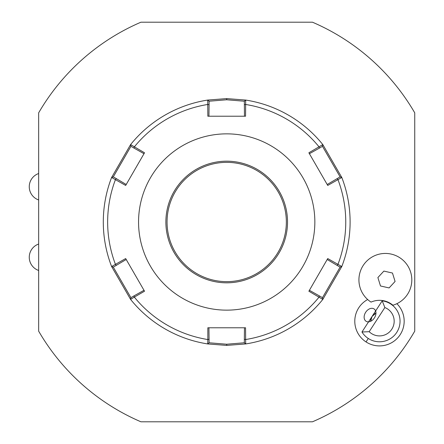 <?xml version="1.0" encoding="UTF-8"?>
<svg xmlns="http://www.w3.org/2000/svg" width="444" height="444" viewBox="0 0 444 444"><rect width="100%" height="100%" fill="white"/><g stroke="black" fill="none" stroke-linecap="round" stroke-linejoin="round"><path stroke-width="0.67" d="M38.656 331.152A217.427 217.427 0 0 0 140.937 421.8L312.465 421.8A217.427 217.427 0 0 0 414.746 331.152L414.746 112.848A217.427 217.427 0 0 0 312.465 22.2L140.937 22.2A217.427 217.427 0 0 0 38.656 112.848L38.656 331.152M367.665 299.534A24.698 24.698 0 0 0 366.034 341.93A24.698 24.698 0 0 0 396.881 303.69M341.791 177.472A123.404 123.404 0 0 1 341.791 266.528L322.81 299.411L308.874 291.22L327.733 258.558L341.791 266.528A123.404 123.404 0 0 0 341.791 177.472L327.733 185.442L308.874 152.78L322.81 144.589L341.791 177.472L340.11 176.879L327.189 184.504M143.989 290.293L133.977 295.893L134.327 297.103L130.592 299.411L111.611 266.528L125.669 258.558L144.528 291.22L134.327 297.103A119.048 119.048 0 0 0 207.848 339.549L207.842 327.777L245.56 327.777L245.687 343.939L226.701 345.404L207.714 343.934L207.848 339.549L209.074 339.249L208.93 327.777M245.687 100.061A123.404 123.404 0 0 1 322.81 144.589A123.404 123.404 0 0 0 245.687 100.061L245.56 116.223L207.842 116.223L207.714 100.061L226.701 98.596L245.687 100.067L244.328 101.226L244.472 116.223M309.413 153.707L319.425 148.107L319.075 146.897A119.048 119.048 0 0 0 245.554 104.451L244.328 104.751M319.425 148.107L322.483 146.342L340.11 176.879M322.81 144.589L322.483 146.342L322.81 144.589M327.189 259.496L337.057 265.357L337.928 264.446A119.048 119.048 0 0 0 337.928 179.554L337.057 178.643M337.057 265.357L340.11 267.122L322.483 297.652L309.413 290.293M341.791 266.528L340.11 267.122L341.791 266.528M322.81 299.411A123.404 123.404 0 0 1 245.687 343.939A123.404 123.404 0 0 0 322.81 299.411L322.483 297.658M244.472 327.777L244.328 339.249L245.554 339.549A119.048 119.048 0 0 0 319.075 297.103L319.425 295.893M244.328 339.249L244.328 342.774L226.701 344.228L209.074 342.774L209.074 339.249M245.687 343.939L244.328 342.774L245.687 343.939M130.592 144.589A123.404 123.404 0 0 1 207.714 100.061A123.404 123.404 0 0 0 130.592 144.589L144.528 152.78L125.669 185.442L111.611 177.472L130.592 144.589L130.919 146.342L143.989 153.707M111.611 266.528A123.404 123.404 0 0 1 111.611 177.472A123.404 123.404 0 0 0 111.611 266.528L113.292 267.122L126.213 259.496M126.213 184.504L116.345 178.643L115.473 179.554A119.048 119.048 0 0 0 115.473 264.446L116.345 265.357M116.345 178.643L113.292 176.879L130.919 146.348M111.611 177.472L113.292 176.879L111.611 177.472M208.93 116.223L209.074 104.751L207.848 104.451A119.048 119.048 0 0 0 134.327 146.897L133.977 148.107M209.074 104.751L209.074 101.226L226.701 99.772L244.333 101.226M207.714 100.061L209.074 101.226L207.714 100.061M226.701 310.145A88.145 88.145 0 0 0 314.846 222A88.145 88.145 0 0 0 226.701 133.855A88.145 88.145 0 0 0 138.556 222A88.145 88.145 0 0 0 226.701 310.145M133.977 295.893L130.919 297.658L130.592 299.411A123.404 123.404 0 0 0 207.714 343.939L209.074 342.774L207.714 343.939A123.404 123.404 0 0 1 130.592 299.411L130.919 297.658L113.292 267.122M226.701 162.354A59.646 59.646 0 0 0 167.055 222A59.646 59.646 0 0 0 226.701 281.646A59.646 59.646 0 0 0 286.347 222A59.646 59.646 0 0 0 226.701 162.354A59.646 59.646 0 0 1 286.347 222A59.646 59.646 0 0 1 226.701 281.646M392.923 305.222A20.89 20.89 0 0 0 371.04 302.109A26.446 26.446 0 0 1 367.105 260.756A26.446 26.446 0 0 1 408.236 266.605A26.446 26.446 0 0 1 392.923 305.222L393.384 305.084M393.834 304.934L394.272 304.784M394.688 304.628L395.071 304.484M384.859 307.542L382.212 300.832A20.568 20.568 0 0 1 396.731 332.417A20.568 20.568 0 0 1 361.965 332.001L369.18 331.69A14.691 14.691 0 0 0 391.802 329.22A14.691 14.691 0 0 0 384.859 307.542L369.18 331.69M382.212 300.832L361.965 332.001M365.69 312.26A7.348 5.195 -57 0 0 366.045 321.251A7.348 5.195 -57 0 0 374.403 317.921A7.348 5.195 -57 0 0 374.048 308.93A7.348 5.195 -57 0 0 365.69 312.26M372.089 316.417L370.668 321.29A8.813 8.813 0 0 1 375.963 313.137L372.089 316.417M377.888 277.556L380.497 285.975L389.094 287.928L395.082 281.463L392.474 273.038L383.877 271.09L377.888 277.556M226.701 345.404L226.701 344.228M226.701 98.596L226.701 99.772M226.701 161.178A60.822 60.822 0 0 0 165.878 222A60.822 60.822 0 0 0 226.701 282.822A60.822 60.822 0 0 0 287.523 222A60.822 60.822 0 0 0 226.701 161.178M368.281 338.467L366.034 341.93M38.656 173.521A13.997 13.997 0 0 0 38.656 199.961M38.656 244.039A13.997 13.997 0 0 0 38.656 270.479"/></g></svg>
